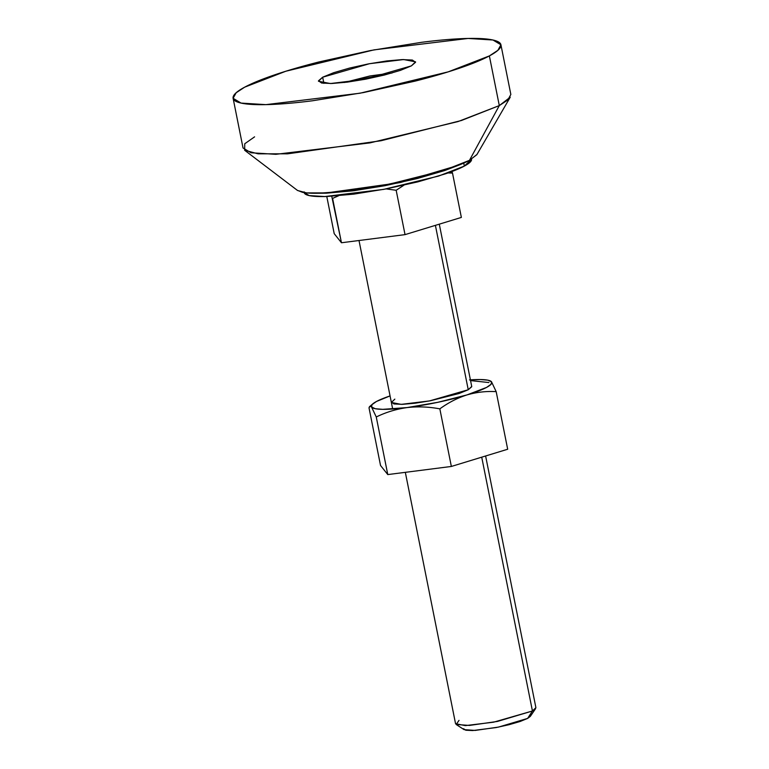 <?xml version="1.0" encoding="UTF-8"?>
<svg xmlns="http://www.w3.org/2000/svg" width="769" height="769" viewBox="0 0 769 769"><rect width="100%" height="100%" fill="white"/><g stroke="black" fill="none" stroke-linecap="round" stroke-linejoin="round"><path stroke-width="1.15" d="M530.533 715.901L527.64 718.4L532.436 710.989L527.64 718.4L530.302 716.41L535.628 708.605L532.436 710.989L481.721 457.18L532.436 710.989L535.897 707.653L485.614 455.988M435.398 225.355L468.244 389.748L435.398 225.355M344.339 82.494L392.161 72.94L369.937 75.958L344.339 82.494M411.367 65.884L364.487 79.399L330.372 83.542L318.472 81.245L322.663 77.208L323.893 83.36L322.663 77.208L333.602 72.728L349.635 68.056L368.313 63.923L386.788 60.953L402.254 59.588L412.357 60.049L415.558 62.26L411.367 65.884L400.428 70.364L384.394 75.035L365.717 79.169L347.242 82.139L331.775 83.504L321.673 83.042L318.472 80.832L322.663 77.208L369.543 63.692L403.667 59.549L415.558 61.847L411.367 65.884M471.56 159.846C471.262 161.596 468.859 163.672 464.332 166.094L463.736 163.115L464.332 166.094L471.56 159.164M233.113 98.297L236.15 92.77L244.657 87.176C237.429 91.05 233.574 94.376 233.103 97.173C232.623 99.96 235.574 101.989 241.927 103.267C248.281 104.536 257.577 104.959 269.794 104.526C282.021 104.094 296.248 102.844 312.474 100.777L363.449 92.568L414.962 81.158C431.553 76.958 446.289 72.671 459.18 68.297C472.079 63.923 482.134 59.79 489.372 55.916L448.192 71.863L360.046 93.212L265.92 104.642L241.072 103.084L233.113 98.297L243.033 147.975L251.002 152.762L275.85 154.319L369.966 142.89L458.122 121.54L499.302 105.593L461.438 120.493L381.03 140.746L287.568 153.829L258.048 153.819L244.638 150.263L297.565 190.501L306.61 192.904L326.546 192.913L389.633 184.079L443.905 170.401L469.455 160.346L476.847 154.675L510.251 97.182L499.302 105.593L469.455 160.346L499.302 105.593L507.809 99.999L510.847 94.462L500.927 44.785L497.889 50.321L489.372 55.916L499.302 105.593L489.372 55.916C496.601 52.042 500.456 48.707 500.936 45.919C501.407 43.131 498.466 41.103 492.102 39.825C485.748 38.546 476.453 38.133 464.236 38.556C452.009 38.988 437.792 40.238 421.566 42.314L370.591 50.523L319.068 61.924C302.486 66.134 287.741 70.421 274.85 74.795C261.96 79.169 251.896 83.292 244.657 87.176L285.837 71.229L373.984 49.879L468.11 38.45L492.958 40.007L500.927 44.785M304.178 192.606L309.196 195.586L324.768 196.547L383.596 189.395L438.628 176.053L464.332 166.094C459.814 168.517 453.527 171.103 445.462 173.832L417.827 181.878L385.625 189.001L353.769 194.134L327.104 196.48C319.462 196.749 313.656 196.489 309.676 195.691C305.706 194.893 303.87 193.625 304.168 191.875M244.638 150.263L244.744 143.765L254.587 136.844M476.943 154.511L469.455 160.346C464.572 162.961 457.786 165.748 449.086 168.699L419.23 177.389L384.462 185.089L350.049 190.625L321.25 193.163C312.993 193.452 306.725 193.173 302.438 192.308L297.295 190.299M318.376 193.24L326.441 193.173L353.106 190.818L384.971 185.694L417.163 178.562L444.809 170.516L458.612 165.239M458.545 165.268L400.659 182.464L354.653 190.625L318.462 193.24M386.221 188.895L396.17 190.279L403.888 185.204M405.33 472.339L455.556 723.706L465.399 725.609L493.64 722.178L532.436 710.989L497.437 721.437L469.484 725.427L456.171 724.485L464.082 729.646L475.175 730.425L498.475 727.099L527.64 718.4L520.094 721.495L509.04 724.706L496.159 727.561L472.743 730.55L465.783 730.233L463.572 728.714M456.171 724.485L459.026 720.37M331.747 196.258L341.455 242.754L334.207 233.661L341.455 242.754L405.032 234.632L341.455 242.754L332.593 198.402L338.581 195.768M461.362 217.425L405.032 234.632L461.362 217.425L452.499 173.073L461.362 217.425M386.173 188.905L396.17 190.279L405.032 234.632L396.17 190.279L403.917 185.204M447.991 172.958L452.499 173.073L451.903 171.545M326.787 196.489L334.207 233.661L326.787 196.489M470.397 379.848A61.453 8.978 168.7 0 1 489.267 380.52A61.453 8.978 168.7 0 1 491.497 381.77A61.453 8.978 168.7 0 1 486.594 387.413A61.453 8.978 168.7 0 1 466.946 394.93A61.453 8.978 168.7 0 1 406.993 407.589A61.453 8.978 168.7 0 1 371.581 407.109A61.453 8.978 168.7 0 1 372.83 403.831A61.453 8.978 168.7 0 1 376.474 401.476L372.004 404.638L371.581 407.109C370.379 405.705 369.524 405.965 369.024 407.887L370.033 406.243L375.243 408.714L382.751 409.348L406.993 407.589C396.122 409.146 385.884 412.271 376.262 416.981L371.581 407.109L376.262 416.981L387.778 474.579L376.262 416.981C385.884 412.271 396.122 409.146 406.993 407.589L437.811 402.312L466.946 394.93C457.372 398.006 448.346 402.648 439.839 408.858L451.355 466.456L507.684 449.24L496.178 391.642L507.684 449.24L451.355 466.456L439.839 408.858C428.737 406.772 417.788 406.349 406.993 407.589C417.788 406.349 428.737 406.772 439.839 408.858C448.346 402.648 457.372 398.006 466.946 394.93L486.594 387.413L491.074 384.24L491.497 381.77L496.178 391.642C486.306 391.056 476.559 392.152 466.946 394.93C476.559 392.152 486.306 391.056 496.178 391.642L491.497 381.77L487.825 380.165L480.327 379.53L469.494 379.915M372.83 403.831L370.033 406.243M471.714 386.749L468.244 389.748L429.448 400.937L401.207 404.369L391.363 402.466L394.833 399.13M369.024 407.887L380.53 465.485L387.778 474.579L451.355 466.456L387.778 474.579L380.53 465.485L369.024 407.887M390.056 395.91L376.474 401.476A61.453 8.978 168.7 0 1 390.056 395.91M439.291 224.163L471.724 386.461L468.244 389.748L459.189 393.468L430.467 400.745L415.173 403.206L402.37 404.34L394.007 403.956L391.363 402.129M491.497 381.77L489.344 380.549M488.94 382.549L470.551 380.597M392.68 409.031L359.008 240.514"/></g></svg>
